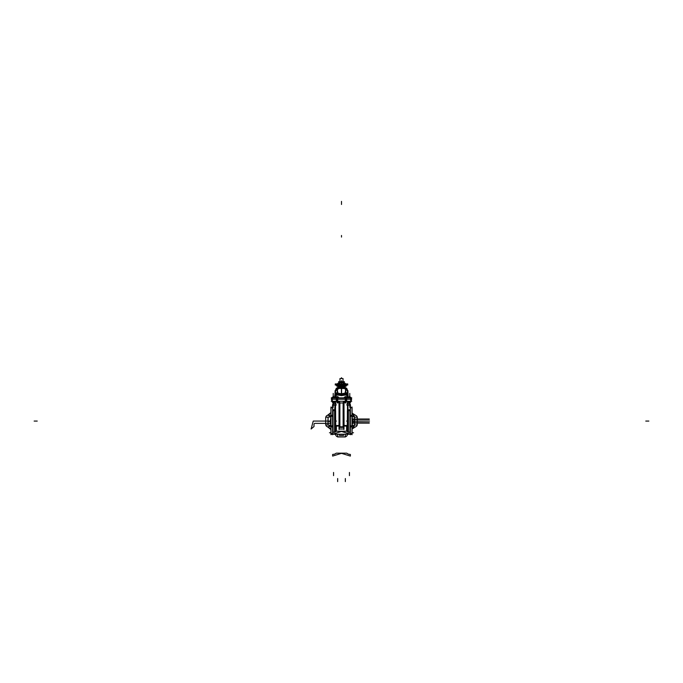 <?xml version="1.0" encoding="UTF-8"?>
<svg xmlns="http://www.w3.org/2000/svg" width="683" height="683" viewBox="0 0 683 683"><rect width="100%" height="100%" fill="white"/><g stroke="black" fill="none" stroke-linecap="round" stroke-linejoin="round"><path stroke-width="1.02" d="M332.689 434.175L330.948 434.004L330.948 415.588L332.681 415.588L332.681 407.589L330.948 407.52L332.553 407.52L330.948 407.52L330.948 415.588M332.681 434.004L330.948 433.765M332.681 433.765L332.681 426.098L330.948 426.098M332.681 426.098L332.681 415.588M336.096 405.215L332.758 405.215M336.096 403.926L332.758 403.926L332.758 405.053M339.135 401.28L339.135 425.979L335.601 425.979M335.575 415.725L335.575 431.656L335.575 415.725L335.575 431.656L335.575 415.725L335.669 425.492L335.575 415.725L335.669 425.492L339.024 425.492L335.669 425.492L339.024 425.492L339.024 401.28L339.331 425.492L339.024 401.28L339.024 425.492L335.669 425.492L335.575 415.725L335.575 431.656L336.275 431.221L336.275 426.072L336.275 431.221L336.275 426.072L336.275 431.221L335.575 431.656L336.275 431.221M339.203 426.807L339.22 426.072L339.203 426.807M339.127 425.979L336.045 426.072M336.335 431.221L346.665 431.221L336.335 431.229L336.335 426.072M335.549 431.724L335.549 415.315M335.601 415.375L335.601 410.543M334.619 432.262L334.619 409.885L334.619 432.262L334.619 409.885L334.619 432.262L333.056 432.262L333.056 409.885L333.056 432.262L333.056 409.885L333.056 432.262L334.619 432.262L332.681 432.459L334.619 432.262M332.988 432.254L335.549 431.707L334.679 432.262L335.549 431.707L334.679 432.262L334.679 409.885L332.988 409.894M346.904 403.926L350.242 403.926L350.242 405.053M346.904 405.215L350.242 405.215M350.311 434.175L352.052 434.004L352.052 415.588L350.319 415.588L350.319 407.589L352.052 407.52L350.447 407.52L352.052 407.52L352.052 415.588M350.319 434.004L350.319 415.588M349.892 409.92L348.381 409.885L348.381 432.262L348.381 409.885L348.381 432.262L348.381 409.885L348.381 432.262L349.944 432.262L349.944 409.885L350.319 432.459L349.892 432.228M348.45 432.254L347.451 431.707L348.321 432.262L348.296 409.894M347.399 415.375L347.399 410.543M346.725 431.221L347.425 431.656L346.725 431.221L347.425 431.656L346.725 431.221L346.725 426.072L346.725 431.221L346.725 426.072L346.725 431.221L347.425 431.656L347.425 415.725L347.331 425.492L343.976 425.492L347.331 425.492L343.976 425.492L347.331 425.492L347.425 415.725L347.425 431.656L347.425 415.725M347.451 431.724L347.451 415.315M346.665 431.229L346.665 426.072M343.797 426.807L343.78 426.072L343.797 426.807M343.873 425.979L346.955 426.072M343.865 401.28L343.865 425.979L347.399 425.979M336.429 399.068L337.513 399.068L337.513 401.28L336.429 401.28L336.429 399.068L332.186 399.068L332.186 401.28L336.429 401.28M332.04 399.068L332.04 401.28L331.639 399.068L332.186 399.068M350.96 401.28L351.361 399.068L350.96 401.28L337.513 401.28M350.96 399.068L350.814 401.28M350.814 399.068L345.487 399.068L345.487 401.28M346.973 397.822L346.887 394.757L335.515 394.33M337.368 388.601L337.035 387.944L336.087 388.49L341.841 388.49L341.782 387.927M338.418 387.099L337.052 387.935L338.418 387.099L344.753 387.235L340.066 387.218M346.913 388.49L345.965 387.893L346.913 388.49L341.159 388.49L341.304 387.193M343.899 386.834L341.295 387.235M341.688 386.877L339.101 386.877M338.247 387.235L341.705 387.235L339.101 386.834M338.298 387.218L338.794 387.218M341.5 386.928L343.899 386.877L341.5 386.877L343.899 386.877L341.5 386.877L341.5 387.927L344.369 387.953L338.631 387.218M338.58 385.972L337.393 385.972L338.58 385.972M339.101 387.099L338.589 387.099L338.58 385.101L337.393 385.101L345.607 385.101L345.607 385.878M344.42 385.972L345.607 385.972L344.42 385.972M338.614 386.663L338.58 386.168L344.42 386.168L344.42 385.101L345.607 385.101M338.298 388.49L337.035 388.431L337.035 387.893L337.026 388.721L337.035 387.893L336.087 388.49M344.437 388.405L341.5 387.944L338.631 388.431M345.965 387.944L345.581 388.405L345.948 387.893M350.814 399.179L350.814 397.822L350.96 399.179L346.58 399.179L346.58 397.822L331.639 397.822L331.639 399.179L332.186 399.179L332.186 397.822M337.419 383.966L337.419 384.879L337.419 383.966L337.829 384.879L339.246 384.879L339.246 383.966L338.187 383.966L339.246 383.966L339.229 384.853M337.803 383.966L338.196 383.487L338.196 384.879L337.769 383.487L337.769 383.966L338.597 383.496L337.931 383.376M343.771 383.983L343.754 384.879L344.813 384.853L344.813 383.966L343.754 383.966L343.771 384.853L343.754 383.966L344.83 383.966L345.154 384.879L344.804 383.966L345.572 383.966L345.572 384.879L345.572 383.966M345.154 384.879L345.171 383.966L345.171 384.853M341.62 383.966L341.62 382.745L339.656 382.745L339.656 383.957L341.5 383.966L343.344 383.957L343.344 382.745L341.38 382.745L341.38 383.966M339.195 384.922L343.899 384.947L339.195 384.922M344.317 382.284L343.856 382.284L344.317 381.677L343.856 382.224M343.856 382.284L338.683 382.284L338.683 381.677L343.856 381.677M345.231 383.957L345.231 383.487L345.231 383.957L345.231 383.487L345.231 383.957L345.231 383.496L343.54 383.496L343.54 383.957L343.532 383.368L345.239 383.368L345.239 383.957M345.214 383.436L345.128 383.957L347.758 383.957L347.758 385.075L347.758 383.957L345.111 383.966L345.128 383.376L343.54 383.496L345.222 383.496L343.54 383.496L345.222 383.496L343.54 383.496L343.54 383.957L344.386 383.206M344.872 387.099L343.899 387.039M339.306 383.376L339.46 383.966L339.46 383.487L339.468 383.957L343.651 383.966L343.925 383.376L343.643 383.957L339.46 383.966L338.631 383.376L339.46 383.966L339.468 383.368L339.058 383.966M338.187 383.983L338.187 384.853L337.88 383.376L339.058 383.368M339.101 387.039L338.128 387.039L339.46 386.655L337.778 386.655L339.46 386.655L337.778 386.655L339.357 386.774L339.357 386.168L339.349 386.791L337.854 386.774L337.607 385.101L338.102 385.101M338.648 387.039L338.128 387.099L338.648 387.099L338.631 386.168M345.222 386.655L343.54 386.655L345.222 386.655M345.222 386.04L344.42 386.04L345.222 386.04M338.58 386.04L337.778 386.04L338.58 386.04M344.753 402.577L345.914 402.236M345.922 402.577L344.744 402.475M348.834 402.577L350.388 402.483L348.825 402.475M334.166 402.577L332.612 402.577L334.166 402.483M337.086 402.236L338.247 402.577L337.078 402.483M338.247 402.518L337.078 402.236M341.722 394.757L341.585 393.946L337.257 394.262L337.257 388.482L338.52 388.448M337.402 389.455L338.426 388.49L340.757 388.49L338.409 388.49L340.757 388.49M337.334 388.721L336.267 389.472L336.967 388.49L338.273 388.533M345.666 388.721L346.733 389.472L346.042 388.823M345.624 389.464L344.574 388.49L342.243 388.49L344.48 388.49M331.016 407L331.016 434.704M335.029 401.28L335.029 403.926M335.037 403.926L335.037 401.28M334.679 432.262L335.549 431.707L334.55 432.254M333.108 432.228L332.681 432.459M333.108 409.92L334.619 409.885L332.681 409.689M351.754 401.22L331.246 401.22M339.331 401.28L339.331 427.362L343.669 427.362L343.669 401.28M343.148 426.849L343.583 426.849M343.592 426.807L343.592 401.28L343.873 429.53M339.127 429.53L339.408 401.28L339.408 426.807M339.417 426.849L339.852 426.849M343.216 403.013L339.784 403.013M339.784 427.362L343.216 427.362M339.041 429.018L339.041 426.807L343.959 426.807L343.959 429.018M339.417 428.975L343.583 428.975L339.417 428.975M343.865 428.975L343.651 427.362M339.349 427.362L339.135 428.975M350.738 434.226L332.262 434.226M350.311 434.123L341.5 431.417M350.464 434.226L341.312 431.417M341.688 431.417L332.536 434.226M331.016 434.175L332.262 434.175L330.948 433.995M332.612 434.004L331.016 434.004M330.948 433.585L332.681 433.585M331.016 433.628L332.612 433.628M332.681 426.662L330.948 426.662M332.612 426.798L331.016 426.798M330.948 426.841L332.681 426.841M330.948 425.842L332.681 425.842M331.016 425.902L332.612 425.902M332.681 416.049L330.948 416.049M331.016 416.246L329.462 416.246M330.948 416.306L332.681 416.306M330.948 415.384L332.681 415.384M331.007 415.588L331.007 416.049M331.016 407.742L332.612 407.742M330.948 407.751L332.894 407.538L330.948 407.751M332.612 407.538L333.219 407.094M332.612 407.008L332.612 434.695M332.553 407.589L332.553 405.053M335.49 414.726L335.49 405.215L335.49 414.726L335.481 405.215L335.481 414.461L335.481 405.215L335.481 414.461L334.679 409.885L335.054 405.215L335.481 414.461L335.054 405.215M335.49 401.28L335.481 403.926M336.027 405.147L332.698 405.147M332.758 405.156L335.968 405.207M336.027 403.986L332.698 403.986M339.024 425.979L335.601 425.927L339.024 425.979M338.964 401.28L339.331 425.979M333.219 405.48L333.219 407.213M333.219 407.153L332.834 407.538L333.219 407.153M351.984 434.175L350.738 434.175L352.052 433.995M350.388 434.004L351.984 434.004M351.984 407L351.984 434.704M347.51 401.28L347.519 403.926M347.51 414.726L347.51 405.215L347.51 414.726L347.51 405.215L347.519 414.461L347.946 405.215L347.946 409.979L348.381 409.885L348.381 432.262L347.451 431.707L350.012 432.254M347.963 403.926L347.963 401.28M350.447 407.589L350.447 405.053M350.388 407.538L349.781 407.094M346.973 405.147L350.302 405.147M350.242 403.926L347.032 403.926M346.973 403.986L350.302 403.986M347.971 401.28L347.971 403.926M350.012 409.894L347.946 409.979L347.946 405.215M351.984 407.529L350.447 407.529M352.052 407.751L350.106 407.538L352.052 407.751M350.388 407.742L351.984 407.742M350.388 407.008L350.388 434.695M350.319 416.306L352.052 416.306M350.319 415.384L352.052 415.384M350.379 415.588L350.379 416.049M350.319 426.098L352.052 426.098M350.319 416.049L352.052 416.049M351.984 425.902L350.388 425.902M350.319 426.841L352.052 426.841M350.319 425.842L352.052 425.842M351.984 426.798L350.388 426.798M350.319 433.765L352.052 433.765M350.319 426.662L352.052 426.662M351.984 433.628L350.388 433.628M350.319 433.585L352.052 433.585M347.519 405.215L347.519 414.461L347.519 405.215L347.519 414.461L348.321 409.885M343.976 425.492L343.976 401.28L344.027 425.492M344.036 401.28L343.669 425.979M349.781 405.48L349.781 407.213M339.852 427.379L339.852 402.535M343.148 427.379L343.148 402.535M331.246 399.128L351.754 399.128M345.487 399.068L337.513 399.068M345.333 401.22L345.333 397.865M337.667 397.865L337.667 401.22M336.309 399.068L336.309 401.28M337.726 399.068L337.726 401.28M336.343 401.22L336.343 397.865M332.262 401.22L332.262 397.865M332.297 399.068L332.297 401.28L332.262 399.068M332.032 401.22L332.032 397.865M331.648 401.22L331.648 397.865M351.352 401.22L351.352 397.865M350.968 397.865L350.968 401.22M350.703 401.28L350.703 399.068L350.738 401.28M350.738 401.22L350.738 397.865M346.571 399.068L346.571 401.28M346.657 397.865L346.657 401.22M346.691 401.28L346.691 399.068M345.274 401.28L345.274 399.068M335.353 397.822L335.609 390.736L335.122 390.736L334.883 397.822L335.131 390.924M335.131 390.736L336.036 389.148M335.362 397.719L335.131 390.872L336.113 389.088L335.421 390.736L337.393 389.387M336.89 388.55L335.122 390.864L336.079 389.122L335.421 390.736L338.64 388.704M335.481 394.219L335.122 390.864M331.246 397.865L351.754 397.865M336.027 397.822L336.113 394.757L335.49 394.262L336.045 394.723M336.343 394.586L337.257 393.382M341.5 394.757L341.5 393.954M341.415 393.843L337.812 393.084L341.415 393.843L337.812 393.084L341.415 393.843L337.812 393.084L337.342 389.455L335.438 390.736L338.29 388.661L337.359 389.412L337.479 392.546M337.078 393.587L336.301 394.817L336.173 397.822L336.301 394.817L337.257 393.425L336.301 394.817L336.173 397.822L336.301 394.817L337.257 393.425L336.301 394.817L341.5 395.585L346.699 394.817L345.743 393.425L346.699 394.817L346.827 397.771M346.068 388.525L341.5 388.456L346.887 388.473L345.743 388.49L345.743 394.262L341.432 393.946L341.278 394.757M345.743 393.382L346.657 394.586M341.585 393.843L345.188 393.084L341.585 393.843L345.188 393.084L345.53 392.486L345.188 393.084L341.585 393.843L345.188 393.084L345.53 392.486L345.641 389.412L344.574 388.49L342.243 388.49L344.582 388.49L342.243 388.49M345.709 388.601L344.727 388.533M341.415 393.946L341.415 388.49M341.5 388.49L341.5 393.826M341.585 393.946L341.585 388.49M336.335 394.842L337.257 393.459M335.498 394.04L337.257 392.503L335.575 393.784M337.47 392.486L337.359 389.412M337.257 392.58L335.49 394.185L336.352 394.185L336.232 397.822M335.362 391.069L337.342 389.455L336.335 389.43M337.257 389.378L336.352 389.412L337.257 389.378M336.079 389.122L338.435 388.448M337.428 388.593L337.897 388.559M337.428 388.49L338 388.55L337.385 388.601M337.419 388.448L338.307 388.448L337.419 388.448M341.696 387.193L341.773 387.901M341.688 386.168L341.688 386.928M341.312 386.928L341.312 386.168M341.5 386.168L341.5 386.885L342.875 386.868M337.257 386.117L345.743 386.117L337.257 386.117M345.743 385.152L337.257 385.152M337.393 385.101L337.607 385.912M340.16 386.168L338.691 385.972M337.641 385.152L337.641 385.929L337.641 385.152M340.177 385.929L337.385 385.929M338.358 385.972L338.358 385.101M338.392 385.929L338.392 385.152L338.392 385.929M338.691 385.152L338.691 385.929L338.691 385.152M342.823 385.929L345.615 385.929M345.128 386.168L345.615 386.168M344.309 385.878L342.84 386.168M344.642 385.972L344.642 385.101M344.608 385.929L344.608 385.152L344.608 385.929M344.386 386.663L344.386 386.168L344.394 386.791L343.643 386.791L343.651 386.168L343.626 386.774L345.128 386.791L345.393 385.101L344.898 385.101M337.872 386.168L337.385 386.168M335.413 390.736L337.06 388.653M338.597 388.601L338.597 387.893L341.526 387.893M344.403 387.893L341.474 387.893L344.403 387.893L344.403 388.456M345.581 388.448L344.48 388.414M345.743 388.636L346.699 389.438L345.666 388.49M345.572 388.593L345.103 388.559M345.572 388.49L345 388.55M347.869 390.924L348.117 397.822L347.86 390.736L346.964 389.148L347.878 390.736L347.391 390.736L347.647 397.822L347.878 390.907L346.887 389.088L345.624 389.412L347.476 390.574M346.648 389.412L345.743 389.378M346.11 388.55L346.699 389.438L345.76 388.67M345.948 387.935L344.744 387.235L345.948 387.935M345.743 392.58L347.51 394.185L346.648 394.185L346.768 397.822M347.519 394.219L347.647 397.822L347.878 390.864M347.485 394.33L346.955 394.714M345.743 393.459L346.665 394.842M346.076 392.597L347.502 394.04M346.657 389.421L347.579 390.736L345.607 389.387M347.51 394.176L345.743 392.571L347.51 394.125M345.615 389.421L345.521 392.512M346.699 389.438L347.587 390.736L346.921 389.122M344.403 388.507L342.038 388.49M343.745 388.49L344.369 388.55L343.745 388.49M338.777 388.49L340.962 388.49M345.487 399.179L345.487 397.822M345.274 399.179L337.726 399.179M337.513 399.179L337.513 397.822M346.682 399.179L346.682 397.822M345.291 399.179L345.316 397.122L346.23 397.122L346.23 397.822M346.58 397.822L350.814 397.822M350.712 399.179L350.712 397.822M350.96 399.179L350.96 397.822M332.04 399.179L332.04 397.822M332.288 397.822L332.288 399.179M332.186 399.179L336.42 399.179L336.42 397.822M336.318 397.822L336.318 399.179M336.77 397.822L336.77 397.122L337.684 397.122L337.709 399.179M347.357 384.853L335.643 384.853M337.761 383.957L335.242 383.957L335.242 385.075L335.242 383.957L337.761 383.957L338.179 383.368M347.741 383.983L335.259 383.983M335.481 384.444L335.498 383.966M335.507 385.067L335.481 384.401M343.865 384.879L339.135 384.879L339.135 383.966L343.865 383.966L343.899 384.896M347.519 384.401L347.493 385.067M347.502 383.966L347.519 384.444M343.421 382.77L339.579 382.77M340.339 382.745L340.339 382.284L340.33 382.745M342.661 382.745L342.661 382.284L342.67 382.745M345.086 384.956L337.914 384.956M343.062 378.578L339.938 378.578M343.003 381.677L343.003 378.519M344.428 381.686L338.572 381.686M343.72 382.284L343.72 381.677M344.428 382.275L338.572 382.275M339.28 382.284L339.28 381.677M338.683 382.284L339.144 382.224M339.144 382.284L339.144 381.677M343.72 382.224L339.28 382.224M339.997 381.677L339.997 378.519M339.938 381.677L339.938 378.519L343.062 378.519L343.062 381.677M344.369 383.966L344.369 383.368L345.128 383.368M343.643 383.966L343.925 383.376M337.846 383.376L339.383 383.376M338.162 387.09L339.075 387.09M345.111 385.972L345.128 386.791L344.369 386.791L344.369 386.168M337.889 386.663L337.923 385.972L338.213 386.774M338.631 386.791L337.872 386.791L337.872 385.972M346.213 397.822L346.213 397.122M345.333 397.139L345.333 396.319L345.333 397.822L345.333 396.319L345.333 397.122L344.445 397.122L346.247 397.139M344.445 397.822L344.445 397.122L344.463 397.822M344.428 402.21L346.247 402.21M346.213 402.236L346.213 401.28M346.23 401.28L346.23 402.236L345.316 402.236L345.316 401.28M344.463 402.236L344.445 401.28L344.445 402.236L345.35 402.236L345.333 399.068M349.414 397.122L349.414 396.319L349.397 397.822L349.397 397.122L350.302 397.122L350.285 397.822L350.285 397.122L348.501 397.139L349.431 397.122L349.431 397.822M348.526 397.822L348.526 397.122L348.543 397.822M348.526 402.21L350.695 402.21M349.414 402.21L349.414 401.28L349.397 402.236L350.285 402.236L350.285 401.28L350.695 402.236L350.678 401.28L350.695 402.236M348.526 402.236L348.526 401.28L348.543 402.236L349.431 402.236L349.431 401.28M350.678 397.822L350.678 397.122L350.695 397.822M332.322 397.822L332.322 397.122L332.305 397.822M332.305 402.21L334.474 402.21M332.305 402.236L332.305 401.28L332.322 402.236L332.698 401.28L332.715 402.236L333.603 402.236L333.603 401.28L333.586 402.21M333.569 397.822L333.569 397.122L334.474 397.122L334.457 397.822L334.499 397.139L332.698 397.122L332.715 397.822L332.715 397.122L333.603 397.122L333.586 397.822L333.586 396.319L333.586 397.139M334.457 402.236L334.457 401.28L334.474 402.236L333.569 402.236L333.569 401.28M338.537 397.822L338.537 397.122L338.555 397.822M337.667 397.122L337.667 396.319L337.65 397.822L337.65 397.122L338.555 397.122L336.77 397.139M336.787 397.822L336.787 397.122M338.247 402.577L337.078 402.569M336.753 402.21L338.572 402.21M338.537 402.236L338.537 401.28L338.555 402.236L337.65 402.236L337.667 399.068M337.684 401.28L337.684 402.236L336.77 402.236L336.77 401.28M336.787 402.236L336.787 401.28M331.016 407.529L332.553 407.529M335.968 403.986L335.968 405.147M335.549 415.443L335.49 414.649M334.679 409.885L335.481 414.461L335.054 409.979M348.381 432.262L350.319 432.459M348.381 409.885L350.319 409.689M347.519 414.461L347.946 409.979M347.451 415.443L347.51 414.649M347.032 403.986L347.032 405.147M37.258 421.078L34.15 421.078M354.204 421.078L352.052 421.078L353.034 421.078L352.052 418.098L353.034 421.078L352.052 418.098L353.034 421.078L352.052 421.078L369.529 421.078L352.052 421.078M327.951 421.078L328.096 425.125L329.838 425.125L329.838 426.679L328.147 426.679L328.173 427.285L330.948 429.607L328.173 427.285L330.948 429.607L328.173 427.285L330.948 429.607L328.173 427.285L330.948 429.607L328.173 427.285L330.948 429.607L328.173 427.285L330.948 429.607L328.173 427.285L328.147 426.593L328.173 427.285L328.147 426.593L328.173 427.285L328.147 426.679L329.838 426.679L328.147 426.679L329.838 426.679L329.838 425.125L329.838 426.679L329.838 425.125L328.096 425.125L329.838 425.125L328.096 425.125L328.096 417.023L327.951 421.078M352.052 428.804L354.426 425.944L354.597 421.078L354.426 416.203L352.052 413.343L354.426 416.203L354.597 421.078L354.426 416.203L354.426 425.944L354.588 421.368L352.923 421.368L352.052 425.458L352.923 421.368L352.052 425.458L352.923 421.368L352.052 425.458L352.923 421.368L352.052 425.458L352.923 421.368L354.588 421.368L352.923 421.368L354.588 421.368L352.923 421.368L354.588 421.368L352.923 421.368L354.588 421.368L354.426 425.944L354.597 421.078L354.426 425.944L354.588 421.368L354.426 425.944L354.588 421.368L354.426 425.944L352.052 428.804M333.893 410.082L333.167 410.688L333.893 410.082M330.948 412.541L328.173 414.863L328.147 415.469L329.838 415.469L329.838 417.023L328.096 417.023L329.838 417.023L328.096 417.023L329.838 417.023L329.838 415.469L329.838 417.023L329.838 415.469L328.147 415.469L329.838 415.469L328.147 415.469L328.173 414.863L328.147 415.469L330.948 412.541M353.162 416.929L353.162 415.563L353.162 416.929M353.162 426.585L353.162 425.227L353.162 426.585M352.744 421.078L352.052 424.98L352.744 421.078L352.052 424.98L352.744 421.078L352.052 417.168L352.744 421.078M330.948 424.98L330.256 421.078L330.948 417.168L330.256 421.078L330.948 417.168L330.256 421.078L330.948 424.98M329.838 415.563L329.855 416.929L329.838 415.563M330.948 432.74L329.462 432.74M330.077 421.368L327.968 421.368L328.096 425.21L329.838 425.21L329.838 426.593L328.147 426.593L328.173 427.285L328.147 426.593L328.173 427.285L328.147 426.593L329.838 426.593L328.147 426.593L329.838 426.593L328.147 426.593L329.838 426.593L328.147 426.593L329.838 426.593L329.838 425.21L329.838 426.593L329.838 425.21L329.838 426.593L329.838 425.21L329.838 426.593L329.838 425.21L328.096 425.21L329.838 425.21L328.096 425.21L329.838 425.21L328.096 425.21L329.838 425.21L328.096 425.21L327.968 421.368L328.096 425.21L327.968 421.368L328.096 425.21L327.968 421.368L328.096 425.21L327.968 421.368L330.077 421.368L327.968 421.368L330.077 421.368L327.968 421.368L330.077 421.368L327.968 421.368L330.077 421.368L330.948 425.458L330.077 421.368M349.952 415.051L349.952 410.082L349.952 415.051M355.655 421.078L352.548 421.078M346.725 453.17L336.275 453.17L334.619 454.204L332.612 454.434L332.612 456.107L341.5 453.367L350.388 456.107L350.388 454.434L348.381 454.204L346.725 453.17L336.275 453.17L334.619 454.204L332.612 454.434L332.612 456.107L341.5 453.367L350.388 456.107L350.388 454.434L348.381 454.204L346.725 453.17L336.275 453.17L334.619 454.204L332.612 454.434L332.612 456.107L341.5 453.367L350.388 456.107L350.388 454.434L348.381 454.204L346.725 453.17L336.275 453.17L334.619 454.204L332.612 454.434L332.612 456.107L341.5 453.367L350.388 456.107L350.388 454.434L348.381 454.204L346.725 453.17M352.052 423.161L369.213 423.161L369.213 422.726L352.052 422.726L369.213 422.726L352.052 422.726L369.213 422.726L369.213 423.161L369.213 422.726L369.213 423.161L352.052 423.161M352.052 419.422L369.213 419.422L369.213 418.986L352.052 418.986L369.213 418.986L352.052 418.986L369.213 418.986L369.213 419.422L369.213 418.986L369.213 419.422L352.052 419.422M333.816 410.082L333.108 411.217L333.816 410.082M335.148 434.226L336.343 436.164L337.667 436.907L345.333 436.907L346.657 436.164L347.852 434.226L346.657 436.164L347.852 434.226L346.657 436.164L345.333 436.907L346.657 436.164L345.333 436.898L337.667 436.907L345.333 436.898L337.667 436.898L336.343 436.164L337.667 436.898L336.343 436.164L335.148 434.226M349.892 411.217L349.184 410.082L349.892 411.217M345.333 435.976L345.333 434.712L345.333 435.976M337.667 434.712L337.667 435.976L337.667 434.712M343.592 435.395L339.408 435.395L339.374 434.226L339.408 435.395L343.592 435.395L343.626 434.226L343.592 435.395M335.481 405.215L335.481 414.461M349.85 405.215L349.85 403.593M314.59 423.366L330.948 423.366L314.59 423.366L330.948 423.366L314.59 423.366L330.948 423.366L314.59 423.366L330.948 423.366L314.59 423.366L314.009 423.955L314.59 423.366M330.948 421.078L313.232 421.078L311.106 429.026L314.009 426.568L314.009 423.955L314.009 426.568L314.009 423.955L314.009 426.568L314.009 423.955L314.009 426.568L314.009 423.955L314.009 426.568L311.106 429.026L314.009 426.568L311.106 429.026L314.009 426.568L311.106 429.026L314.009 426.568L311.106 429.026L313.232 421.078L311.106 429.026L313.232 421.078L311.106 429.026L313.232 421.078L311.106 429.026L313.232 421.078L328.796 421.078M335.549 421.087L336.335 421.087M330.948 425.902L329.462 425.902M648.85 421.078L645.742 421.078M349.781 407.153L350.166 407.538L349.781 407.153M333.15 405.215L333.15 403.593M346.665 421.087L347.451 421.087M330.452 421.078L327.345 421.078M352.052 432.74L353.538 432.74M352.052 416.246L353.538 416.246M352.052 425.902L353.538 425.902M352.052 421.266L369.529 421.078L352.052 421.266M325.671 417.236L325.671 424.911L326.406 426.235L330.948 429.035L326.406 426.235L330.948 429.035L326.406 426.235L325.671 424.911L326.406 426.235L325.671 424.911L325.671 417.236L325.671 424.911L325.671 417.236L326.406 415.913L325.671 417.236M352.052 429.035L356.594 426.235L357.329 424.911L357.329 417.236L356.594 415.921L352.052 413.113L356.594 415.913L357.329 417.236L356.594 415.913L357.329 417.236L357.329 424.911L357.329 417.236L357.329 424.911L356.594 426.235L357.329 424.911L356.594 426.235L352.052 429.035M330.948 413.113L326.406 415.921L330.948 413.113M326.594 424.911L327.857 424.911L326.594 424.911M355.143 424.911L356.406 424.911L355.143 424.911M356.406 417.236L355.143 417.236L356.406 417.236M327.857 417.236L326.594 417.236L327.857 417.236M337.667 478.518L337.667 481.626M333.586 472.508L333.586 475.616M345.333 478.518L345.333 481.626M349.414 472.508L349.414 475.616M336.301 394.817L341.5 395.585L336.301 394.817L341.5 395.585L346.699 394.817L346.827 397.822L346.699 394.817L345.743 393.425L346.699 394.817L346.827 397.822M337.257 392.512L335.498 394.082M345.53 392.486L345.658 389.455L345.188 393.084L345.658 389.455L344.71 388.661M345.641 389.412L347.553 390.736M341.5 201.374L341.5 204.482M334.798 394.757L334.696 397.822L334.798 394.757M345.333 436.002L345.333 434.695L345.333 436.002M337.667 434.695L337.667 436.002L337.667 434.695M344.07 434.226L338.93 434.226L344.07 434.226M341.5 395.585L346.699 394.817L341.5 395.585M335.49 394.262L336.13 394.757L335.49 394.262M335.447 390.736L337.342 389.455L335.447 390.736M338.324 388.636L337.334 389.438M341.5 387.893L341.5 387.218M344.437 388.448L341.5 387.944L344.437 388.448M336.548 385.972L336.548 385.101L336.548 385.972M346.452 385.101L346.452 385.972L346.452 385.101M341.5 378.519L341.5 377.656M341.5 235.498L341.5 237.052L341.5 235.498M345.666 389.438L344.676 388.636M345.743 393.425L346.699 394.817M347.502 394.082L345.743 392.512L347.502 394.082M347.86 390.736L346.964 389.148M356.432 417.236L355.117 417.236L356.432 417.236M327.883 417.236L326.568 417.236L327.883 417.236M326.568 424.911L327.883 424.911L326.568 424.911M355.117 424.911L356.432 424.911L355.117 424.911M349.798 393.374L349.798 396.481M333.202 396.481L333.202 393.374M337.812 383.983L337.812 384.853M344.813 383.983L344.813 384.853M341.5 383.966L341.5 382.77M341.5 381.677L341.5 380.721M345.333 403.064L345.333 402.577L345.333 403.064M345.333 402.21L345.333 401.28M349.414 403.064L349.414 402.577L349.414 403.064M333.586 403.064L333.586 402.577L333.586 403.064M349.798 397.122L349.798 396.319L349.798 397.122M349.798 403.064L349.798 402.577L349.798 403.064M333.202 397.122L333.202 396.319L333.202 397.122M333.202 403.064L333.202 402.577L333.202 403.064M337.667 403.064L337.667 402.577L337.667 403.064M337.667 402.21L337.667 401.28"/></g></svg>
